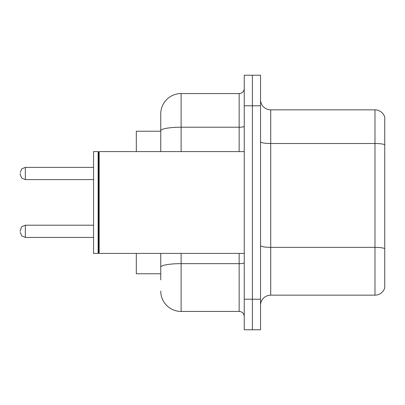<?xml version="1.0" encoding="UTF-8"?>
<svg xmlns="http://www.w3.org/2000/svg" width="405" height="405" viewBox="0 0 405 405"><rect width="100%" height="100%" fill="white"/><g stroke="black" fill="none" stroke-linecap="round" stroke-linejoin="round"><path stroke-width="0.61" d="M160.755 131.23L136.318 131.23L136.318 151.591M160.755 273.77L136.318 273.77L136.318 253.409M260.536 305.335A10.181 10.181 0 0 1 270.717 295.154L374.974 295.154L374.974 109.846L270.717 109.846A10.181 10.181 0 0 1 260.536 99.665A10.181 10.181 0 0 0 270.717 109.846L270.717 295.154M252.391 299.224L252.391 329.771L260.536 329.771L260.536 299.224L252.391 299.224L252.391 329.771L244.245 329.771L244.245 299.224L252.391 299.224L252.391 105.776L252.391 299.224M244.245 299.224L244.245 75.229L252.391 75.229L252.391 105.776L252.391 75.229L260.536 75.229L260.536 299.224M384.75 117.177A10.181 10.181 0 0 0 374.974 109.846A10.181 10.181 0 0 1 384.75 117.177L384.75 287.823A10.181 10.181 0 0 1 374.974 295.154M160.755 279.88L160.755 253.409M181.121 253.409L181.121 311.445L239.152 311.445L239.152 253.409M160.755 151.591L160.755 113.921A20.361 20.361 0 0 1 181.121 93.555L239.152 93.555A5.093 5.093 0 0 0 244.245 88.467M181.121 93.555L181.121 127.21A20.361 3.534 180 0 0 160.755 130.749L160.755 113.921M244.245 316.533A5.093 5.093 0 0 0 239.152 311.445M181.121 311.445A20.361 20.361 0 0 1 160.755 291.079M99.159 253.409L98.648 252.897L98.648 152.103L99.159 151.591L99.159 253.409L244.245 253.409M98.137 253.409L93.555 253.409L93.555 151.591L98.137 151.591L98.137 253.409L98.648 252.897M20.25 231.316L20.25 230.298L20.25 231.316M20.25 173.482L20.25 174.499L20.25 173.482M384.75 144.777A10.181 1.767 180 0 0 374.974 143.502L270.717 143.502A10.181 1.767 0 0 1 260.536 141.735M384.75 248.624A10.181 1.767 180 0 0 374.974 247.354L270.717 247.354A10.181 1.767 0 0 1 260.536 245.587M260.536 105.776L244.245 105.776M244.245 262.759A5.093 0.886 0 0 1 239.152 263.645L181.121 263.645A20.361 3.534 180 0 0 160.755 267.178M181.121 151.591L181.121 127.21L239.152 127.21L239.152 93.555M239.152 151.591L239.152 127.21A5.093 0.886 0 0 0 244.245 126.33M20.25 230.298L21.769 226.668L25.343 225.205L25.343 237.421L93.555 237.421M93.555 167.371L25.343 167.371L25.343 179.592L21.769 178.129L20.25 174.499M98.648 152.103L98.137 151.591M99.159 151.591L244.245 151.591M25.343 225.205L93.555 225.205M25.343 237.421L21.769 235.958L20.25 232.333M25.343 179.592L93.555 179.592M25.343 167.371L21.769 168.834L20.25 172.464"/></g></svg>
